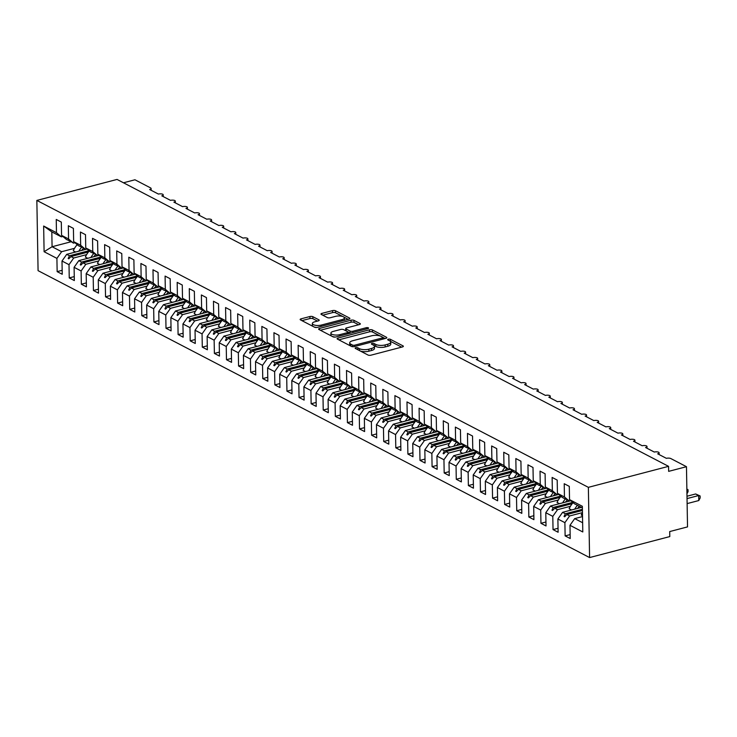 <?xml version="1.0" encoding="UTF-8"?>
<svg xmlns="http://www.w3.org/2000/svg" width="737" height="737" viewBox="0 0 737 737"><rect width="100%" height="100%" fill="white"/><g stroke="black" fill="none" stroke-linecap="round" stroke-linejoin="round"><path stroke-width="1.11" d="M355.787 347.707A1.483 0.534 -1 0 0 355.142 348.168A1.483 0.534 -1 0 0 355.4 348.463L368.012 355.022A2.119 0.765 -1 0 0 370.951 355.188L402.43 346.943A2.119 0.765 -1 0 0 403.36 346.289A2.119 0.765 -1 0 0 402.992 345.865L390.38 339.306A1.483 0.534 -1 0 0 388.325 339.195A1.483 0.534 -1 0 0 387.68 339.656A1.483 0.534 -1 0 0 387.929 339.941L389.569 340.798A6.762 2.46 -1 0 1 390.73 342.143A6.762 2.46 -1 0 1 387.763 344.234L385.147 344.925A6.762 2.46 -1 0 1 375.75 344.409L374.11 343.562A1.483 0.534 -1 0 0 372.056 343.451A1.483 0.534 -1 0 0 371.411 343.912A1.483 0.534 -1 0 0 371.669 344.207L373.3 345.054A6.762 2.46 -1 0 1 374.46 346.399A6.762 2.46 -1 0 1 371.494 348.49L368.878 349.181A6.762 2.46 -1 0 1 359.481 348.675L357.841 347.818A1.483 0.534 -1 0 0 355.787 347.707M312.847 316.689A2.119 0.765 -1 0 0 309.918 316.523L301.083 318.835A2.119 0.765 -1 0 0 300.152 319.49A2.119 0.765 -1 0 0 300.521 319.913L314.524 327.2A2.119 0.765 -1 0 0 317.463 327.357L348.951 319.121A2.119 0.765 -1 0 0 349.882 318.467A2.119 0.765 -1 0 0 349.513 318.043L335.501 310.756A2.119 0.765 -1 0 0 332.571 310.599L321.894 313.391A2.119 0.765 -1 0 0 320.973 314.045A2.119 0.765 -1 0 0 321.332 314.469L327.329 317.583A2.119 0.765 -1 0 0 330.268 317.739L335.556 316.357A5.656 2.054 -1 0 1 341.369 316.155A5.656 2.054 -1 0 1 344.391 317.914A5.656 2.054 -1 0 1 341.913 319.665L321.185 325.091A5.656 2.054 -1 0 1 315.372 325.293A5.656 2.054 -1 0 1 312.35 323.534A5.656 2.054 -1 0 1 314.828 321.783L318.283 320.881A2.119 0.765 -1 0 0 319.213 320.227A2.119 0.765 -1 0 0 318.845 319.803L312.847 316.689L312.884 318.688A2.119 0.765 -1 0 0 309.955 318.531L301.912 320.632M588.366 487.341L36.85 200.418L38.075 270.654L589.591 557.568L588.366 487.341L668.56 466.346L668.652 471.367L686.469 466.696L670.873 458.58A3.234 1.17 -1 0 0 666.386 458.34L657.68 453.808A3.234 1.17 179 0 0 659.09 452.813A3.234 1.17 179 0 0 658.648 452.232A3.234 1.17 -1 0 0 654.29 452.048L645.584 447.516A3.234 1.17 179 0 0 646.994 446.521A3.234 1.17 179 0 0 646.552 445.94A3.234 1.17 -1 0 0 642.194 445.756L633.488 441.223A3.234 1.17 179 0 0 634.907 440.229A3.234 1.17 179 0 0 634.465 439.648A3.234 1.17 -1 0 0 630.098 439.464L621.392 434.931A3.234 1.17 179 0 0 622.811 433.936A3.234 1.17 179 0 0 622.369 433.356A3.234 1.17 -1 0 0 618.002 433.172L609.296 428.639A3.234 1.17 179 0 0 610.715 427.644A3.234 1.17 179 0 0 610.273 427.064A3.234 1.17 -1 0 0 605.906 426.88L597.2 422.347A3.234 1.17 179 0 0 598.619 421.352A3.234 1.17 179 0 0 598.177 420.772A3.234 1.17 -1 0 0 593.819 420.587L585.104 416.055A3.234 1.17 179 0 0 586.523 415.06A3.234 1.17 179 0 0 586.081 414.48A3.234 1.17 -1 0 0 581.723 414.295L573.008 409.763A3.234 1.17 179 0 0 574.427 408.768A3.234 1.17 179 0 0 573.985 408.187A3.234 1.17 -1 0 0 569.627 408.003L560.921 403.471A3.234 1.17 179 0 0 562.331 402.476A3.234 1.17 179 0 0 561.889 401.895A3.234 1.17 -1 0 0 557.531 401.711L548.825 397.179A3.234 1.17 179 0 0 550.244 396.184A3.234 1.17 179 0 0 549.802 395.603A3.234 1.17 -1 0 0 545.435 395.419L536.729 390.886A3.234 1.17 179 0 0 538.148 389.891A3.234 1.17 179 0 0 537.706 389.311A3.234 1.17 -1 0 0 533.339 389.127L524.633 384.594A3.234 1.17 179 0 0 526.052 383.599A3.234 1.17 179 0 0 525.61 383.019A3.234 1.17 -1 0 0 521.243 382.835L512.537 378.302A3.234 1.17 179 0 0 513.956 377.307A3.234 1.17 179 0 0 513.514 376.727A3.234 1.17 -1 0 0 509.156 376.543L500.441 372.01A3.234 1.17 179 0 0 501.86 371.015A3.234 1.17 179 0 0 501.418 370.435A3.234 1.17 -1 0 0 497.06 370.25L488.345 365.718A3.234 1.17 179 0 0 489.764 364.723A3.234 1.17 179 0 0 489.322 364.142A3.234 1.17 -1 0 0 484.964 363.958L476.259 359.426A3.234 1.17 179 0 0 477.668 358.431A3.234 1.17 179 0 0 477.226 357.85A3.234 1.17 -1 0 0 472.868 357.666L464.163 353.134A3.234 1.17 179 0 0 465.581 352.139A3.234 1.17 179 0 0 465.139 351.558A3.234 1.17 -1 0 0 460.772 351.374L452.067 346.841A3.234 1.17 179 0 0 453.485 345.846A3.234 1.17 179 0 0 453.043 345.266A3.234 1.17 -1 0 0 448.676 345.082L439.971 340.549A3.234 1.17 179 0 0 441.389 339.554A3.234 1.17 179 0 0 440.947 338.974A3.234 1.17 -1 0 0 436.58 338.79L427.875 334.257A3.234 1.17 179 0 0 429.293 333.262A3.234 1.17 179 0 0 428.851 332.682A3.234 1.17 -1 0 0 424.494 332.498L415.779 327.965A3.234 1.17 179 0 0 417.197 326.97A3.234 1.17 179 0 0 416.755 326.39A3.234 1.17 -1 0 0 412.398 326.205L403.683 321.673A3.234 1.17 179 0 0 405.101 320.678A3.234 1.17 179 0 0 404.659 320.098A3.234 1.17 -1 0 0 400.302 319.913L391.596 315.381A3.234 1.17 179 0 0 393.005 314.386A3.234 1.17 179 0 0 392.563 313.805A3.234 1.17 -1 0 0 388.206 313.621L379.5 309.089A3.234 1.17 179 0 0 380.918 308.094A3.234 1.17 179 0 0 380.467 307.513A3.234 1.17 -1 0 0 376.11 307.329L367.404 302.796A3.234 1.17 179 0 0 368.822 301.802A3.234 1.17 179 0 0 368.38 301.221A3.234 1.17 -1 0 0 364.014 301.037L355.308 296.504A3.234 1.17 179 0 0 356.726 295.509A3.234 1.17 179 0 0 356.284 294.929A3.234 1.17 -1 0 0 351.918 294.745L343.212 290.212A3.234 1.17 179 0 0 344.63 289.217A3.234 1.17 179 0 0 344.188 288.637A3.234 1.17 -1 0 0 339.831 288.453L331.116 283.92A3.234 1.17 179 0 0 332.534 282.925A3.234 1.17 179 0 0 332.092 282.345A3.234 1.17 -1 0 0 327.735 282.16L319.02 277.628A3.234 1.17 179 0 0 320.438 276.633A3.234 1.17 179 0 0 319.996 276.053A3.234 1.17 -1 0 0 315.639 275.868L306.933 271.336A3.234 1.17 179 0 0 308.342 270.341A3.234 1.17 179 0 0 307.9 269.76A3.234 1.17 -1 0 0 303.543 269.576L294.837 265.044A3.234 1.17 179 0 0 296.256 264.049A3.234 1.17 179 0 0 295.804 263.468A3.234 1.17 -1 0 0 291.447 263.284L282.741 258.751A3.234 1.17 179 0 0 284.16 257.757A3.234 1.17 179 0 0 283.717 257.176A3.234 1.17 -1 0 0 279.351 256.992L270.645 252.459A3.234 1.17 179 0 0 272.064 251.464A3.234 1.17 179 0 0 271.621 250.884A3.234 1.17 -1 0 0 267.255 250.7L258.549 246.167A3.234 1.17 179 0 0 259.968 245.172A3.234 1.17 179 0 0 259.525 244.592A3.234 1.17 -1 0 0 255.168 244.408L246.453 239.875A3.234 1.17 179 0 0 247.872 238.88A3.234 1.17 179 0 0 247.429 238.3A3.234 1.17 -1 0 0 243.072 238.115L234.357 233.583A3.234 1.17 179 0 0 235.776 232.588A3.234 1.17 179 0 0 235.333 232.008A3.234 1.17 -1 0 0 230.976 231.823L222.27 227.291A3.234 1.17 179 0 0 223.68 226.296A3.234 1.17 179 0 0 223.237 225.715A3.234 1.17 -1 0 0 218.88 225.531L210.174 220.999A3.234 1.17 179 0 0 211.593 220.004A3.234 1.17 179 0 0 211.141 219.423A3.234 1.17 -1 0 0 206.784 219.239L198.078 214.707A3.234 1.17 179 0 0 199.497 213.712A3.234 1.17 179 0 0 199.054 213.131A3.234 1.17 -1 0 0 194.688 212.947L185.982 208.414A3.234 1.17 179 0 0 187.401 207.419A3.234 1.17 179 0 0 186.958 206.839A3.234 1.17 -1 0 0 182.592 206.655L173.886 202.122A3.234 1.17 179 0 0 175.305 201.127A3.234 1.17 179 0 0 174.862 200.547A3.234 1.17 -1 0 0 170.505 200.363L161.79 195.83A3.234 1.17 179 0 0 163.209 194.835A3.234 1.17 179 0 0 162.766 194.255A3.234 1.17 -1 0 0 158.409 194.071L149.694 189.538A3.234 1.17 179 0 0 151.113 188.543A3.234 1.17 179 0 0 150.56 187.898L134.954 179.782L123.494 182.785M36.85 200.418L117.045 179.432L668.56 466.346M338.007 338.043A2.119 0.765 -1 0 0 337.076 338.698A2.119 0.765 -1 0 0 337.445 339.121L351.448 346.408A2.119 0.765 -1 0 0 354.386 346.565L385.875 338.329A2.119 0.765 -1 0 0 386.796 337.675A2.119 0.765 -1 0 0 386.437 337.251L372.425 329.964A2.119 0.765 -1 0 0 369.486 329.808L338.007 338.043L338.025 339.425M332.986 336.809L318.983 329.513A2.119 0.765 -1 0 1 318.614 329.098A2.119 0.765 -1 0 1 319.545 328.444L351.033 320.199A2.119 0.765 -1 0 1 353.963 320.355L359.96 323.479A2.119 0.765 -1 0 1 360.329 323.902A2.119 0.765 -1 0 1 359.398 324.556L346.63 327.901A2.119 0.765 -1 0 0 345.699 328.555A2.119 0.765 -1 0 0 346.068 328.969L350.047 331.042A2.119 0.765 -1 0 0 352.977 331.199L366.271 327.716A1.483 0.534 -1 0 1 367.791 327.67A1.483 0.534 -1 0 1 368.583 328.131A1.483 0.534 -1 0 1 367.938 328.582L335.925 336.966A2.119 0.765 -1 0 1 332.986 336.809M70.899 241.81L52.078 246.738L44.1 251.713L43.649 226.029L56.473 232.699L56.242 219.451L61.318 222.095L61.549 235.343L66.459 239.497L69.591 240.842M62.157 270.313L57.145 271.631L62.23 274.265L62 261.027L69.011 264.675L73.728 257.996L86.607 254.624M85.529 249.419L66.717 254.348L62 261.027M61.549 235.343L68.569 238.991L68.329 225.743L73.414 228.387L73.645 241.635L78.546 245.79L81.687 247.135M74.253 276.605L69.241 277.923L74.326 280.557L74.096 267.319L81.107 270.967L85.824 264.288L98.703 260.916M97.625 255.711L78.813 260.64L74.096 267.319M73.645 241.635L80.655 245.283L80.425 232.035L85.51 234.679L85.741 247.927L90.642 252.082L93.783 253.427M86.349 282.897L81.337 284.215L86.422 286.85L86.183 273.611L93.203 277.259L97.92 270.58L110.79 267.209M109.721 262.003L90.9 266.932L86.183 273.611M85.741 247.927L92.751 251.575L92.521 238.327L97.606 240.971L97.837 254.219L102.738 258.374L105.879 259.719M98.445 289.19L93.433 290.507L98.509 293.142L98.279 279.903L105.299 283.552L110.016 276.872L122.886 273.501M117.975 266.011L114.834 264.666L109.924 260.511L116.943 264.159L121.854 268.314L102.996 273.224L98.279 279.903M109.924 260.511L109.693 247.263L104.617 244.62L104.847 257.867L109.758 262.022L111.25 261.635M110.541 295.482L105.529 296.799L110.605 299.434L110.375 286.196L117.395 289.844L122.112 283.165L134.982 279.793M133.913 274.588L115.092 279.516L110.375 286.196M116.943 264.159L116.713 250.912L121.789 253.556L122.02 266.803L126.93 270.958L130.071 272.303M122.637 301.774L117.625 303.091L122.701 305.726L122.471 292.488L129.482 296.136L134.208 289.457L147.078 286.085M142.167 278.595L139.026 277.25L134.116 273.095L141.135 276.743L146.037 280.898L127.188 285.809L122.471 292.488M134.116 273.095L133.885 259.848L128.809 257.204L129.039 270.451L133.941 274.606L135.442 274.219M134.724 308.066L129.721 309.374L134.797 312.018L134.567 298.78L141.578 302.428L146.294 295.749L159.174 292.377M158.096 287.172L139.284 292.101L134.567 298.78M141.135 276.743L140.905 263.496L145.981 266.14L146.212 279.387L151.122 283.542L154.254 284.887M146.82 314.358L141.808 315.666L146.893 318.31L146.663 305.072L153.674 308.72L158.391 302.041L171.27 298.669M170.192 293.464L151.38 298.393L146.663 305.072M146.212 279.387L153.232 283.036L152.992 269.788L158.077 272.432L158.308 285.68L163.209 289.834L166.35 291.179M158.916 320.65L153.904 321.958L158.989 324.602L158.759 311.364L165.77 315.012L170.487 308.333L183.366 304.961M182.288 299.756L163.476 304.685L158.759 311.364M158.308 285.68L165.318 289.328L165.088 276.08L170.173 278.724L170.404 291.972L175.305 296.127L178.446 297.472M171.012 326.942L166 328.251L171.085 330.895L170.846 317.656L177.866 321.304L182.583 314.625L195.452 311.254M194.384 306.048L175.563 310.977L170.846 317.656M170.404 291.972L177.414 295.62L177.184 282.372L182.269 285.016L182.5 298.264L187.401 302.419L190.542 303.764M183.108 333.235L178.096 334.543L183.172 337.187L182.942 323.948L189.962 327.597L194.679 320.917L207.548 317.546M202.638 310.056L199.497 308.711L194.586 304.556L201.606 308.204L206.517 312.359L187.659 317.269L182.942 323.948M194.586 304.556L194.356 291.308L189.28 288.664L189.51 301.912L194.421 306.067L195.913 305.68M195.204 339.527L190.192 340.835L195.268 343.479L195.038 330.24L202.058 333.889L206.775 327.21L219.644 323.838M218.576 318.633L199.755 323.561L195.038 330.24M201.606 308.204L201.376 294.957L206.452 297.601L206.682 310.848L211.593 315.003L214.734 316.348M207.3 345.819L202.288 347.127L207.364 349.771L207.134 336.533L214.145 340.181L218.871 333.502L231.74 330.13M226.83 322.64L223.689 321.295L218.778 317.14L225.798 320.788L230.699 324.943L211.851 329.854L207.134 336.533M218.778 317.14L218.548 303.893L213.472 301.249L213.702 314.496L218.603 318.651L220.105 318.264M219.386 352.111L214.384 353.419L219.46 356.063L219.23 342.825L226.241 346.473L230.957 339.794L243.836 336.422M242.759 331.217L223.947 336.146L219.23 342.825M225.798 320.788L225.568 307.541L230.644 310.185L230.874 323.432L235.785 327.587L238.917 328.932M231.482 358.403L226.471 359.711L231.556 362.355L231.326 349.117L238.337 352.765L243.053 346.086L255.932 342.714M254.855 337.509L236.043 342.438L231.326 349.117M230.874 323.432L237.894 327.081L237.655 313.833L242.74 316.477L242.97 329.725L247.872 333.879L251.013 335.224M243.578 364.695L238.567 366.003L243.652 368.647L243.422 355.409L250.433 359.057L255.149 352.378L268.028 349.006M266.951 343.801L248.139 348.73L243.422 355.409M242.97 329.725L249.981 333.373L249.751 320.125L254.836 322.769L255.066 336.017L259.968 340.172L263.109 341.517M255.675 370.987L250.663 372.296L255.748 374.94L255.509 361.701L262.529 365.349L267.245 358.67L280.115 355.298M279.047 350.093L260.225 355.022L255.509 361.701M255.066 336.017L262.077 339.665L261.847 326.417L266.932 329.061L267.163 342.309L272.064 346.464L275.205 347.809M267.771 377.28L262.759 378.588L267.835 381.232L267.605 367.993L274.625 371.641L279.341 364.962L292.211 361.591M287.301 354.101L284.16 352.756L279.249 348.601L286.269 352.249L291.179 356.404L272.322 361.314L267.605 367.993M279.249 348.601L279.019 335.353L273.943 332.709L274.173 345.957L279.083 350.112L280.576 349.725M279.867 383.572L274.855 384.88L279.931 387.524L279.701 374.285L286.721 377.934L291.437 371.255L304.307 367.883M303.239 362.678L284.418 367.606L279.701 374.285M286.269 352.249L286.039 339.002L291.115 341.646L291.345 354.893L296.256 359.048L299.397 360.393M291.963 389.864L286.951 391.172L292.027 393.816L291.797 380.578L298.807 384.226L303.533 377.547L316.403 374.175M315.335 368.97L296.514 373.899L291.797 380.578M291.345 354.893L298.365 358.541L298.135 345.294L303.211 347.938L303.441 361.185L308.352 365.34L311.493 366.685M304.049 396.156L299.047 397.464L304.123 400.108L303.893 386.87L310.903 390.518L315.62 383.839L328.499 380.467M327.421 375.262L308.61 380.191L303.893 386.87M303.441 361.185L310.461 364.833L310.231 351.586L315.307 354.23L315.537 367.477L320.448 371.632L323.58 372.977M316.145 402.448L311.134 403.756L316.219 406.4L315.989 393.162L322.999 396.81L327.716 390.131L340.595 386.759M339.517 381.554L320.706 386.483L315.989 393.162M315.537 367.477L322.557 371.126L322.318 357.878L327.403 360.522L327.633 373.77L332.534 377.924L335.676 379.269M328.241 408.74L323.23 410.048L328.315 412.692L328.085 399.454L335.095 403.102L339.812 396.423L352.691 393.051M351.613 387.846L332.802 392.775L328.085 399.454M327.633 373.77L334.644 377.418L334.414 364.17L339.499 366.814L339.729 380.062L344.63 384.217L347.772 385.562M340.337 415.032L335.326 416.341L340.411 418.985L340.172 405.746L347.191 409.394L351.908 402.715L364.778 399.343M363.709 394.138L344.888 399.067L340.172 405.746M339.729 380.062L346.74 383.71L346.51 370.462L351.595 373.106L351.825 386.354L356.726 390.509L359.868 391.854M352.433 421.324L347.422 422.633L352.498 425.277L352.268 412.038L359.288 415.686L364.004 409.007L376.874 405.636M375.806 400.431L356.984 405.359L352.268 412.038M351.825 386.354L358.836 390.002L358.606 376.754L363.682 379.398L363.912 392.646L368.822 396.801L371.964 398.146M364.529 427.617L359.518 428.925L364.594 431.569L364.364 418.33L371.384 421.979L376.1 415.3L388.97 411.928M387.902 406.723L369.08 411.651L364.364 418.33M363.912 392.646L370.932 396.294L370.702 383.047L375.778 385.691L376.008 398.938L380.918 403.093L384.06 404.438M376.625 433.909L371.614 435.217L376.69 437.861L376.46 424.623L383.47 428.271L388.196 421.592L401.066 418.22M399.998 413.015L381.176 417.943L376.46 424.623M376.008 398.938L383.028 402.586L382.798 389.339L387.874 391.983L388.104 405.23L393.014 409.385L396.156 410.73M388.712 440.201L383.71 441.509L388.786 444.153L388.556 430.915L395.566 434.563L400.283 427.884L413.162 424.512M412.084 419.307L393.272 424.236L388.556 430.915M388.104 405.23L395.124 408.878L394.894 395.631L399.97 398.275L400.2 411.522L405.11 415.677L408.243 417.022M400.808 446.493L395.797 447.801L400.882 450.445L400.652 437.207L407.662 440.855L412.379 434.176L425.258 430.804M424.18 425.599L405.368 430.528L400.652 437.207M400.2 411.522L407.22 415.171L406.981 401.923L412.066 404.567L412.296 417.815L417.197 421.969L420.339 423.314M412.904 452.785L407.893 454.093L412.978 456.737L412.748 443.499L419.758 447.147L424.475 440.468L437.354 437.096M436.276 431.891L417.464 436.82L412.748 443.499M412.296 417.815L419.307 421.463L419.077 408.215L424.162 410.859L424.392 424.107L429.293 428.261L432.435 429.607M425 459.077L419.989 460.385L425.074 463.029L424.834 449.791L431.854 453.439L436.571 446.76L449.441 443.388M448.372 438.183L429.551 443.112L424.834 449.791M424.392 424.107L431.403 427.755L431.173 414.507L436.258 417.151L436.488 430.399L441.389 434.554L444.531 435.899M437.096 465.369L432.085 466.678L437.161 469.322L436.93 456.083L443.95 459.731L448.667 453.052L461.537 449.681M460.468 444.475L441.647 449.404L436.93 456.083M436.488 430.399L443.499 434.047L443.269 420.799L448.345 423.443L448.575 436.691L453.485 440.846L456.627 442.191M449.192 471.662L444.181 472.97L449.257 475.614L449.026 462.375L456.046 466.024L460.763 459.344L473.633 455.973M472.564 450.768L453.743 455.696L449.026 462.375M448.575 436.691L455.595 440.339L455.365 427.092L460.441 429.735L460.671 442.983L465.581 447.138L468.723 448.474M461.288 477.954L456.277 479.262L461.353 481.906L461.122 468.668L468.133 472.316L472.859 465.637L485.729 462.265M480.819 454.766L477.677 453.43L472.767 449.275L479.787 452.923L484.688 457.078L465.839 461.988L461.122 468.668M472.767 449.275L472.537 436.028L467.461 433.384L467.691 446.631L472.592 450.786L474.094 450.399M473.375 484.246L468.373 485.554L473.449 488.198L473.218 474.96L480.229 478.608L484.946 471.929L497.825 468.557M496.747 463.352L477.935 468.281L473.218 474.96M479.787 452.923L479.557 439.676L484.633 442.32L484.863 455.567L489.773 459.722L492.906 461.058M485.471 490.538L480.46 491.846L485.545 494.49L485.314 481.252L492.325 484.9L497.042 478.221L509.921 474.849M508.843 469.644L490.031 474.573L485.314 481.252M484.863 455.567L491.883 459.215L491.643 445.968L496.729 448.612L496.959 461.859L501.869 466.014L505.002 467.35M497.567 496.83L492.556 498.138L497.641 500.782L497.411 487.544L504.421 491.192L509.138 484.513L522.017 481.141M520.939 475.936L502.127 480.865L497.411 487.544M496.959 461.859L503.97 465.508L503.739 452.26L508.825 454.904L509.055 468.152L513.956 472.306L517.098 473.642M509.663 503.122L504.652 504.43L509.737 507.074L509.497 493.836L516.517 497.484L521.234 490.805L534.104 487.433M533.035 482.228L514.214 487.157L509.497 493.836M509.055 468.152L516.066 471.8L515.836 458.552L520.921 461.196L521.151 474.444L526.052 478.599L529.194 479.934M521.759 509.414L516.748 510.723L521.824 513.367L521.593 500.128L528.613 503.776L533.33 497.097L546.2 493.726M541.29 486.227L538.148 484.891L533.247 480.736L540.258 484.384L545.168 488.539L526.31 493.449L521.593 500.128M533.247 480.736L533.008 467.488L527.932 464.844L528.162 478.092L533.072 482.247L534.565 481.86M533.855 515.707L528.844 517.015L533.92 519.659L533.689 506.42L540.709 510.068L545.426 503.389L558.296 500.018M557.227 494.813L538.406 499.741L533.689 506.42M540.258 484.384L540.028 471.136L545.104 473.78L545.334 487.028L550.244 491.183L553.386 492.519M545.951 521.999L540.94 523.307L546.016 525.951L545.785 512.712L552.796 516.361L557.522 509.682L570.392 506.31M565.482 498.811L569.351 501.123L550.502 506.033L545.785 512.712M545.334 487.028L552.354 490.676L552.124 477.429L557.2 480.073L557.43 493.32L562.34 497.475L565.104 498.912M558.038 528.291L553.036 529.599L558.112 532.243L557.881 519.005L564.892 522.653L565.122 535.891L570.208 538.535L569.977 525.297L582.792 531.967L582.35 506.282L569.526 499.612L574.436 503.767L582.377 507.894M581.41 507.397L562.598 512.326L557.881 519.005M569.526 499.612L569.296 486.365L564.22 483.721L564.45 496.968L569.351 501.123L570.853 500.736M582.525 516.563L574.694 518.618L569.977 525.297M686.469 466.696L687.529 526.9L669.703 531.561L669.795 536.582L589.591 557.568M43.649 226.029L51.82 231.888L52.078 246.738L61.632 251.704L74.511 248.332M61.632 251.704L56.915 258.383L57.145 271.631M56.473 232.699L61.374 236.853L62.875 236.466M69.241 277.923L69.011 264.675M68.569 238.991L73.47 243.146L74.971 242.759M81.337 284.215L81.107 270.967M80.655 245.283L85.566 249.438L87.067 249.051M93.433 290.507L93.203 277.259M92.751 251.575L97.662 255.73L99.163 255.343M105.529 296.799L105.299 283.552M117.625 303.091L117.395 289.844M123.346 267.927L121.854 268.314L116.225 264.795L117.598 266.103M129.721 309.374L129.482 296.136M141.808 315.666L141.578 302.428M147.538 280.511L146.037 280.898L140.408 277.379L141.79 278.687M153.904 321.958L153.674 308.72M153.232 283.036L158.133 287.19L159.634 286.804M166 328.251L165.77 315.012M165.318 289.328L170.229 293.483L171.73 293.096M178.096 334.543L177.866 321.304M177.414 295.62L182.325 299.775L183.826 299.388M190.192 340.835L189.962 327.597M202.288 347.127L202.058 333.889M208.009 311.972L206.517 312.359L200.888 308.84L202.26 310.148M214.384 353.419L214.145 340.181M226.471 359.711L226.241 346.473M232.201 324.556L230.699 324.943L225.071 321.424L226.452 322.732M238.567 366.003L238.337 352.765M237.894 327.081L242.795 331.235L244.297 330.849M250.663 372.296L250.433 359.057M249.981 333.373L254.891 337.528L256.393 337.141M262.759 378.588L262.529 365.349M262.077 339.665L266.987 343.82L268.489 343.433M274.855 384.88L274.625 371.641M286.951 391.172L286.721 377.934M292.672 356.017L291.179 356.404L285.551 352.885L286.923 354.193M299.047 397.464L298.807 384.226M298.365 358.541L303.266 362.696L304.768 362.309M311.134 403.756L310.903 390.518M310.461 364.833L315.362 368.988L316.864 368.601M323.23 410.048L322.999 396.81M322.557 371.126L327.458 375.28L328.96 374.893M335.326 416.341L335.095 403.102M334.644 377.418L339.554 381.573L341.056 381.186M347.422 422.633L347.191 409.394M346.74 383.71L351.65 387.865L353.152 387.478M359.518 428.925L359.288 415.686M358.836 390.002L363.746 394.157L365.239 393.77M371.614 435.217L371.384 421.979M370.932 396.294L375.842 400.449L377.335 400.062M383.71 441.509L383.47 428.271M383.028 402.586L387.929 406.741L389.431 406.354M395.797 447.801L395.566 434.563M395.124 408.878L400.025 413.033L401.527 412.646M407.893 454.093L407.662 440.855M407.22 415.171L412.121 419.325L413.623 418.938M419.989 460.385L419.758 447.147M419.307 421.463L424.217 425.618L425.719 425.231M432.085 466.678L431.854 453.439M431.403 427.755L436.313 431.91L437.815 431.523M444.181 472.97L443.95 459.731M443.499 434.047L448.409 438.202L449.902 437.815M456.277 479.262L456.046 466.024M455.595 440.339L460.505 444.494L461.998 444.107M468.373 485.554L468.133 472.316M480.46 491.846L480.229 478.608M486.19 456.691L484.688 457.078L479.059 453.559L480.441 454.867M492.556 498.138L492.325 484.9M491.883 459.215L496.784 463.37L498.286 462.983M504.652 504.43L504.421 491.192M503.97 465.508L508.88 469.662L510.382 469.276M516.748 510.723L516.517 497.484M516.066 471.8L520.976 475.955L522.478 475.568M528.844 517.015L528.613 503.776M540.94 523.307L540.709 510.068M546.661 488.152L545.168 488.539L539.539 485.02L540.912 486.328M553.036 529.599L552.796 516.361M552.354 490.676L557.255 494.831L558.757 494.444M44.1 251.713L56.915 258.383M97.837 254.219L104.847 257.867M122.02 266.803L129.039 270.451M182.5 298.264L189.51 301.912M206.682 310.848L213.702 314.496M267.163 342.309L274.173 345.957M460.671 442.983L467.691 446.631M521.151 474.444L528.162 478.092M557.43 493.32L564.45 496.968M69.223 240.935L68.449 239.94L73.47 243.146M88.44 251.98L70.964 256.559L73.728 257.996M66.717 254.348L69.481 255.785L68.172 258.484L68.781 258.807L70.964 256.559M88.993 250.681L69.481 255.785M81.319 247.227L80.545 246.232L85.566 249.438M100.536 258.272L83.06 262.851L85.824 264.288M78.813 260.64L81.577 262.077L80.269 264.776L80.877 265.099L83.06 262.851M101.08 256.973L81.577 262.077M93.406 253.519L92.641 252.524L97.662 255.73M112.632 264.565L95.156 269.143L97.92 270.58M90.9 266.932L93.673 268.369L92.365 271.069L92.963 271.391L95.156 269.143M113.176 263.266L93.673 268.369M105.502 259.811L104.129 258.503L109.758 262.022M124.728 270.857L107.252 275.435L110.016 276.872M102.996 273.224L105.76 274.661L104.461 277.361L105.059 277.683L107.252 275.435M125.272 269.558L105.76 274.661M136.824 277.149L119.348 281.727L122.112 283.165M115.092 279.516L117.856 280.954L116.547 283.653L117.155 283.975L119.348 281.727M137.368 275.85L117.856 280.954M129.694 272.395L128.321 271.087L133.941 274.606M148.92 283.441L131.435 288.02L134.208 289.457M127.188 285.809L129.952 287.246L128.643 289.945L129.251 290.267L131.435 288.02M149.464 282.142L129.952 287.246M161.016 289.733L143.531 294.312L146.294 295.749M139.284 292.101L142.048 293.538L140.739 296.237L141.347 296.56L143.531 294.312M161.56 288.434L142.048 293.538M153.886 284.979L153.112 283.985L158.133 287.19M173.103 296.025L155.627 300.604L158.391 302.041M151.38 298.393L154.144 299.83L152.835 302.529L153.443 302.852L155.627 300.604M173.656 294.726L154.144 299.83M165.982 291.272L165.208 290.277L170.229 293.483M185.199 302.317L167.723 306.896L170.487 308.333M163.476 304.685L166.24 306.122L164.931 308.821L165.539 309.144L167.723 306.896M185.742 301.018L166.24 306.122M178.068 297.564L177.304 296.569L182.325 299.775M197.295 308.61L179.819 313.188L182.583 314.625M175.563 310.977L178.336 312.414L177.027 315.114L177.626 315.436L179.819 313.188M197.838 307.311L178.336 312.414M190.164 303.856L188.792 302.548L194.421 306.067M209.391 314.902L191.915 319.48L194.679 320.917M187.659 317.269L190.422 318.706L189.123 321.406L189.722 321.728L191.915 319.48M209.934 313.603L190.422 318.706M221.487 321.194L204.011 325.772L206.775 327.21M199.755 323.561L202.518 324.999L201.21 327.698L201.818 328.02L204.011 325.772M222.03 319.895L202.518 324.999M214.356 316.44L212.984 315.132L218.603 318.651M233.583 327.486L216.098 332.065L218.871 333.502M211.851 329.854L214.614 331.291L213.306 333.99L213.914 334.312L216.098 332.065M234.126 326.187L214.614 331.291M245.679 333.778L228.194 338.357L230.957 339.794M223.947 336.146L226.71 337.583L225.402 340.282L226.01 340.605L228.194 338.357M246.222 332.479L226.71 337.583M238.548 329.024L237.775 328.029L242.795 331.235M257.766 340.07L240.29 344.649L243.053 346.086M236.043 342.438L238.806 343.875L237.498 346.574L238.106 346.897L240.29 344.649M258.318 338.771L238.806 343.875M250.644 335.317L249.871 334.322L254.891 337.528M269.862 346.362L252.386 350.941L255.149 352.378M248.139 348.73L250.902 350.167L249.594 352.866L250.202 353.189L252.386 350.941M270.405 345.063L250.902 350.167M262.731 341.609L261.967 340.614L266.987 343.82M281.958 352.655L264.482 357.233L267.245 358.67M260.225 355.022L262.998 356.459L261.69 359.159L262.289 359.481L264.482 357.233M282.501 351.356L262.998 356.459M274.827 347.901L274.063 346.906L279.083 350.112M294.054 358.947L276.578 363.525L279.341 364.962M272.322 361.314L275.085 362.751L273.786 365.451L274.385 365.764L276.578 363.525M294.597 357.648L275.085 362.751M306.15 365.239L288.674 369.817L291.437 371.255M284.418 367.606L287.181 369.044L285.873 371.743L286.481 372.056L288.674 369.817M306.693 363.94L287.181 369.044M299.019 360.485L297.647 359.177L303.266 362.696M318.246 371.531L300.76 376.11L303.533 377.547M296.514 373.899L299.277 375.336L297.969 378.035L298.577 378.348L300.76 376.11M318.789 370.232L299.277 375.336M311.115 366.777L310.341 365.782L315.362 368.988M330.342 377.823L312.857 382.402L315.62 383.839M308.61 380.191L311.373 381.628L310.065 384.327L310.673 384.64L312.857 382.402M330.885 376.524L311.373 381.628M323.211 373.069L322.438 372.074L327.458 375.28M342.429 384.115L324.953 388.694L327.716 390.131M320.706 386.483L323.469 387.92L322.161 390.619L322.769 390.932L324.953 388.694M342.981 382.816L323.469 387.92M335.307 379.362L334.534 378.367L339.554 381.573M354.525 390.407L337.049 394.986L339.812 396.423M332.802 392.775L335.565 394.212L334.257 396.911L334.865 397.225L337.049 394.986M355.068 389.108L335.565 394.212M347.394 385.654L346.63 384.659L351.65 387.865M366.621 396.699L349.145 401.278L351.908 402.715M344.888 399.067L347.661 400.504L346.353 403.203L346.952 403.517L349.145 401.278M367.164 395.401L347.661 400.504M359.49 391.946L358.726 390.951L363.746 394.157M378.717 402.992L361.241 407.57L364.004 409.007M356.984 405.359L359.748 406.796L358.449 409.496L359.048 409.809L361.241 407.57M379.26 401.693L359.748 406.796M371.586 398.238L370.214 396.93L375.842 400.449M390.813 409.284L373.337 413.862L376.1 415.3M369.08 411.651L371.844 413.089L370.536 415.788L371.144 416.101L373.337 413.862M391.356 407.985L371.844 413.089M383.682 404.53L382.31 403.222L387.929 406.741M402.909 415.576L385.423 420.154L388.196 421.592M381.176 417.943L383.94 419.381L382.632 422.08L383.24 422.393L385.423 420.154M403.452 414.277L383.94 419.381M395.778 410.822L395.004 409.827L400.025 413.033M415.005 421.868L397.519 426.447L400.283 427.884M393.272 424.236L396.036 425.673L394.728 428.372L395.336 428.685L397.519 426.447M415.548 420.569L396.036 425.673M407.874 417.114L407.1 416.119L412.121 419.325M427.092 428.16L409.615 432.739L412.379 434.176M405.368 430.528L408.132 431.965L406.824 434.664L407.432 434.977L409.615 432.739M427.644 426.861L408.132 431.965M419.97 423.407L419.196 422.412L424.217 425.618M439.188 434.452L421.711 439.031L424.475 440.468M417.464 436.82L420.228 438.257L418.92 440.956L419.528 441.27L421.711 439.031M439.74 433.153L420.228 438.257M432.057 429.699L431.292 428.704L436.313 431.91M451.284 440.744L433.807 445.323L436.571 446.76M429.551 443.112L432.324 444.549L431.016 447.248L431.615 447.562L433.807 445.323M451.827 439.445L432.324 444.549M444.153 435.991L443.388 434.996L448.409 438.202M463.38 447.037L445.903 451.615L448.667 453.052M441.647 449.404L444.411 450.841L443.112 453.541L443.711 453.854L445.903 451.615M463.923 445.738L444.411 450.841M456.249 442.283L454.876 440.975L460.505 444.494M475.476 453.329L457.999 457.907L460.763 459.344M453.743 455.696L456.507 457.133L455.199 459.833L455.807 460.146L457.999 457.907M476.019 452.03L456.507 457.133M468.345 448.575L466.972 447.267L472.592 450.786M487.572 459.621L470.086 464.199L472.859 465.637M465.839 461.988L468.603 463.426L467.295 466.125L467.903 466.438L470.086 464.199M488.115 458.322L468.603 463.426M499.668 465.913L482.182 470.492L484.946 471.929M477.935 468.281L480.699 469.718L479.391 472.417L479.999 472.73L482.182 470.492M500.211 464.614L480.699 469.718M492.537 461.159L491.763 460.164L496.784 463.37M511.754 472.205L494.278 476.784L497.042 478.221M490.031 474.573L492.795 476.01L491.487 478.709L492.095 479.022L494.278 476.784M512.307 470.906L492.795 476.01M504.633 467.451L503.859 466.457L508.88 469.662M523.85 478.497L506.374 483.076L509.138 484.513M502.127 480.865L504.891 482.302L503.583 485.001L504.191 485.314L506.374 483.076M524.403 477.198L504.891 482.302M516.72 473.744L515.955 472.749L520.976 475.955M535.946 484.789L518.47 489.368L521.234 490.805M514.214 487.157L516.987 488.594L515.679 491.293L516.278 491.607L518.47 489.368M536.49 483.49L516.987 488.594M528.816 480.036L528.051 479.041L533.072 482.247M548.042 491.082L530.566 495.66L533.33 497.097M526.31 493.449L529.074 494.886L527.775 497.586L528.374 497.899L530.566 495.66M548.586 489.783L529.074 494.886M560.138 497.374L542.662 501.952L545.426 503.389M538.406 499.741L541.17 501.178L539.862 503.878L540.47 504.191L542.662 501.952M560.682 496.075L541.17 501.178M553.008 492.62L551.635 491.312L557.255 494.831M572.234 503.666L554.749 508.244L557.522 509.682M550.502 506.033L553.266 507.471L551.958 510.17L552.566 510.483L554.749 508.244M572.778 502.367L553.266 507.471M582.423 510.455L566.845 514.537L569.609 515.974L582.46 512.611A17.237 13.34 117.5 0 0 581.244 515.034L582.516 515.697M562.598 512.326L565.362 513.763L564.054 516.462L564.662 516.775L566.845 514.537M582.396 509.304L565.362 513.763M569.609 515.974L564.892 522.653M570.134 534.583L565.122 535.891M574.694 518.618L582.635 522.745M51.82 231.888L61.374 236.853M565.279 516.14L564.054 516.462M553.183 509.847L551.958 510.17M541.087 503.555L539.862 503.878M528.991 497.263L527.775 497.586M516.904 490.971L515.679 491.293M504.808 484.688L503.583 485.001M492.712 478.396L491.487 478.709M480.616 472.104L479.391 472.417M468.52 465.812L467.295 466.125M456.424 459.519L455.199 459.833M444.328 453.227L443.112 453.541M432.241 446.935L431.016 447.248M420.145 440.643L418.92 440.956M408.049 434.351L406.824 434.664M395.953 428.059L394.728 428.372M383.857 421.767L382.632 422.08M371.761 415.475L370.536 415.788M359.665 409.182L358.449 409.496M347.578 402.89L346.353 403.203M335.482 396.598L334.257 396.911M323.386 390.306L322.161 390.619M311.29 384.014L310.065 384.327M299.194 377.722L297.969 378.035M287.098 371.43L285.873 371.743M275.002 365.137L273.786 365.451M262.916 358.845L261.69 359.159M250.82 352.553L249.594 352.866M238.724 346.261L237.498 346.574M226.627 339.969L225.402 340.282M214.531 333.677L213.306 333.99M202.435 327.385L201.21 327.698M190.339 321.092L189.123 321.406M178.253 314.8L177.027 315.114M166.157 308.508L164.931 308.821M154.061 302.216L152.835 302.529M141.965 295.924L140.739 296.237M129.869 289.632L128.643 289.945M117.773 283.34L116.547 283.653M105.677 277.048L104.461 277.361M93.59 270.755L92.365 271.069M81.494 264.463L80.269 264.776M69.398 258.171L68.172 258.484M360.301 351.015A6.762 2.46 -1 0 0 368.905 351.19L368.878 349.181M374.46 346.399L374.497 348.408A6.762 2.46 -1 0 1 371.531 350.499L368.905 351.19M390.73 342.143L390.767 344.151A6.762 2.46 -1 0 1 387.8 346.243L385.175 346.934A6.762 2.46 -1 0 1 375.778 346.418L374.147 345.57A1.483 0.534 -1 0 0 373.954 345.487M401.637 347.145L390.417 341.314A1.483 0.534 -1 0 0 390.223 341.231M380.172 335.98L372.461 331.972A2.119 0.765 -1 0 0 369.523 331.807L338.827 339.84M385.082 338.532L382.908 337.408M352.59 345.091A1.483 0.534 -1 0 0 354.644 345.202L382.282 337.97A1.483 0.534 -1 0 0 382.936 337.509A1.483 0.534 -1 0 0 382.678 337.214L380.955 336.321A6.762 2.46 -1 0 0 371.559 335.805L352.673 340.752A6.762 2.46 -1 0 0 349.707 342.843A6.762 2.46 -1 0 0 350.867 344.188L352.59 345.091L352.618 346.694M349.707 342.843L349.734 344.852A6.762 2.46 -1 0 0 350.305 345.819M320.374 330.24L351.061 322.207L351.033 320.199M358.606 324.759L354 322.364A2.119 0.765 -1 0 0 351.061 322.207M345.699 328.555L345.736 330.554A2.119 0.765 -1 0 0 345.81 330.756M347.882 331.908L350.075 333.05A2.119 0.765 -1 0 0 350.397 333.179M333.382 331.364A5.656 2.054 -1 0 0 330.895 333.115A5.656 2.054 -1 0 0 333.925 334.874A5.656 2.054 -1 0 0 339.729 334.672L347.035 332.755A2.119 0.765 -1 0 0 347.956 332.101A2.119 0.765 -1 0 0 347.597 331.678L343.617 329.614A2.119 0.765 -1 0 0 340.678 329.457L333.382 331.364M330.895 333.115L330.931 335.123A5.656 2.054 -1 0 0 331.751 336.164M332.083 336.33A5.656 2.054 -1 0 0 335.482 337.058M317.49 321.083L312.884 318.688M312.35 323.534L312.387 325.542A5.656 2.054 -1 0 0 312.82 326.316M314.091 326.97A5.656 2.054 -1 0 0 316.873 327.468M344.317 320.328A5.656 2.054 -1 0 0 344.428 319.922L344.391 317.914M342.687 316.477L335.538 312.764A2.119 0.765 -1 0 0 332.608 312.599L322.723 315.187M348.159 319.324L343.949 317.14M687.114 503.601L698.768 500.552L698.676 495.54L695.654 493.965L686.985 496.231M695.654 493.965L700.113 495.964L698.676 495.54L687.031 498.59M700.113 495.964L700.15 497.972L698.768 500.552M686.866 489.073L688.017 489.672L688.054 491.68L686.948 493.753M688.017 489.672L686.866 489.331M573.11 502.652A17.237 13.34 117.5 0 0 569.148 508.742L571.534 509.986M577.449 505.333A17.237 13.34 117.5 0 0 574.731 509.147M579.328 506.31A14.648 11.341 117.5 0 0 577.578 508.401M561.023 496.36A17.237 13.34 117.5 0 0 557.052 502.45L559.438 503.693M565.519 498.848A17.237 13.34 117.5 0 0 562.635 502.855M567.232 500.018A14.648 11.341 117.5 0 0 565.482 502.109M548.927 490.068A17.237 13.34 117.5 0 0 544.956 496.158L547.351 497.401M553.423 492.556A17.237 13.34 117.5 0 0 550.539 496.563M555.136 493.726A14.648 11.341 117.5 0 0 553.386 495.817M536.831 483.776A17.237 13.34 117.5 0 0 532.86 489.865L535.255 491.109M541.336 486.263A17.237 13.34 117.5 0 0 538.443 490.271M543.049 487.433A14.648 11.341 117.5 0 0 541.29 489.525M524.735 477.484A17.237 13.34 117.5 0 0 520.773 483.573L523.159 484.817M529.24 479.971A17.237 13.34 117.5 0 0 526.356 483.979M530.953 481.141A14.648 11.341 117.5 0 0 529.203 483.232M512.639 471.192A17.237 13.34 117.5 0 0 508.677 477.281L511.063 478.525M517.144 473.679A17.237 13.34 117.5 0 0 514.26 477.687M518.857 474.849A14.648 11.341 117.5 0 0 517.107 476.94M500.543 464.9A17.237 13.34 117.5 0 0 496.581 470.989L498.967 472.233M505.048 467.387A17.237 13.34 117.5 0 0 502.164 471.394M506.761 468.557A14.648 11.341 117.5 0 0 505.011 470.648M488.447 458.607A17.237 13.34 117.5 0 0 484.485 464.697L486.871 465.941M492.952 461.095A17.237 13.34 117.5 0 0 490.068 465.102M494.665 462.265A14.648 11.341 117.5 0 0 492.915 464.356M476.36 452.315A17.237 13.34 117.5 0 0 472.389 458.405L474.775 459.648M480.856 454.803A17.237 13.34 117.5 0 0 477.972 458.81M482.569 455.973A14.648 11.341 117.5 0 0 480.819 458.064M464.264 446.023A17.237 13.34 117.5 0 0 460.293 452.113L462.689 453.356M468.76 448.511A17.237 13.34 117.5 0 0 465.876 452.518M470.473 449.69A14.648 11.341 117.5 0 0 468.723 451.772M452.168 439.731A17.237 13.34 117.5 0 0 448.197 445.821L450.593 447.064M456.673 442.218A17.237 13.34 117.5 0 0 453.78 446.226M458.386 443.398A14.648 11.341 117.5 0 0 456.627 445.48M440.072 433.439A17.237 13.34 117.5 0 0 436.111 439.528L438.497 440.772M444.577 435.926A17.237 13.34 117.5 0 0 441.693 439.934M446.29 437.105A14.648 11.341 117.5 0 0 444.54 439.188M427.976 427.147A17.237 13.34 117.5 0 0 424.015 433.236L426.401 434.48M432.481 429.634A17.237 13.34 117.5 0 0 429.597 433.642M434.194 430.813A14.648 11.341 117.5 0 0 432.444 432.895M415.88 420.855A17.237 13.34 117.5 0 0 411.919 426.944L414.305 428.188M420.385 423.342A17.237 13.34 117.5 0 0 417.501 427.349M422.098 424.521A14.648 11.341 117.5 0 0 420.348 426.603M403.784 414.562A17.237 13.34 117.5 0 0 399.822 420.652L402.209 421.896M408.289 417.05A17.237 13.34 117.5 0 0 405.405 421.057M410.002 418.229A14.648 11.341 117.5 0 0 408.252 420.311M391.697 408.27A17.237 13.34 117.5 0 0 387.726 414.36L390.113 415.604M396.193 410.758A17.237 13.34 117.5 0 0 393.309 414.765M397.906 411.937A14.648 11.341 117.5 0 0 396.156 414.019M379.601 401.978A17.237 13.34 117.5 0 0 375.63 408.068L378.026 409.311M384.097 404.466A17.237 13.34 117.5 0 0 381.213 408.473M385.81 405.645A14.648 11.341 117.5 0 0 384.06 407.727M367.505 395.686A17.237 13.34 117.5 0 0 363.534 401.776L365.93 403.019M372.01 398.173A17.237 13.34 117.5 0 0 369.117 402.181M373.723 399.353A14.648 11.341 117.5 0 0 371.964 401.435M355.409 389.394A17.237 13.34 117.5 0 0 351.448 395.483L353.834 396.727M359.914 391.881A17.237 13.34 117.5 0 0 357.03 395.889M361.627 393.061A14.648 11.341 117.5 0 0 359.877 395.143M343.313 383.102A17.237 13.34 117.5 0 0 339.352 389.191L341.738 390.435M347.818 385.589A17.237 13.34 117.5 0 0 344.934 389.597M349.531 386.768A14.648 11.341 117.5 0 0 347.781 388.85M331.217 376.81A17.237 13.34 117.5 0 0 327.256 382.899L329.642 384.143M335.722 379.297A17.237 13.34 117.5 0 0 332.838 383.304M337.435 380.476A14.648 11.341 117.5 0 0 335.685 382.558M319.121 370.518A17.237 13.34 117.5 0 0 315.16 376.607L317.546 377.851M323.626 373.005A17.237 13.34 117.5 0 0 320.742 377.012M325.339 374.184A14.648 11.341 117.5 0 0 323.589 376.266M307.034 364.225A17.237 13.34 117.5 0 0 303.064 370.315L305.45 371.559M311.53 366.713A17.237 13.34 117.5 0 0 308.646 370.72M313.243 367.892A14.648 11.341 117.5 0 0 311.493 369.974M294.938 357.933A17.237 13.34 117.5 0 0 290.968 364.023L293.363 365.266M299.434 360.421A17.237 13.34 117.5 0 0 296.55 364.428M301.147 361.6A14.648 11.341 117.5 0 0 299.397 363.682M282.842 351.641A17.237 13.34 117.5 0 0 278.872 357.731L281.267 358.974M287.347 354.128A17.237 13.34 117.5 0 0 284.454 358.136M289.061 355.308A14.648 11.341 117.5 0 0 287.301 357.39M270.746 345.349A17.237 13.34 117.5 0 0 266.785 351.438L269.171 352.682M275.251 347.836A17.237 13.34 117.5 0 0 272.368 351.844M276.965 349.016A14.648 11.341 117.5 0 0 275.214 351.098M258.65 339.057A17.237 13.34 117.5 0 0 254.689 345.146L257.075 346.39M263.155 341.544A17.237 13.34 117.5 0 0 260.272 345.552M264.869 342.723A14.648 11.341 117.5 0 0 263.118 344.805M246.554 332.765A17.237 13.34 117.5 0 0 242.593 338.854L244.979 340.098M251.059 335.252A17.237 13.34 117.5 0 0 248.176 339.26M252.773 336.431A14.648 11.341 117.5 0 0 251.022 338.513M234.458 326.473A17.237 13.34 117.5 0 0 230.497 332.562L232.883 333.806M238.963 328.96A17.237 13.34 117.5 0 0 236.08 332.967M240.677 330.139A14.648 11.341 117.5 0 0 238.926 332.221M222.371 320.18A17.237 13.34 117.5 0 0 218.401 326.27L220.787 327.514M226.867 322.668A17.237 13.34 117.5 0 0 223.984 326.675M228.581 323.847A14.648 11.341 117.5 0 0 226.83 325.929M210.275 313.888A17.237 13.34 117.5 0 0 206.305 319.978L208.7 321.221M214.771 316.376A17.237 13.34 117.5 0 0 211.888 320.383M216.485 317.555A14.648 11.341 117.5 0 0 214.734 319.637M198.179 307.596A17.237 13.34 117.5 0 0 194.209 313.686L196.604 314.929M202.684 310.084A17.237 13.34 117.5 0 0 199.791 314.091M204.398 311.263A14.648 11.341 117.5 0 0 202.638 313.345M186.083 301.304A17.237 13.34 117.5 0 0 182.122 307.393L184.508 308.637M190.588 303.791A17.237 13.34 117.5 0 0 187.705 307.799M192.302 304.971A14.648 11.341 117.5 0 0 190.551 307.053M173.987 295.012A17.237 13.34 117.5 0 0 170.026 301.101L172.412 302.345M178.492 297.499A17.237 13.34 117.5 0 0 175.609 301.507M180.206 298.678A14.648 11.341 117.5 0 0 178.455 300.76M161.891 288.72A17.237 13.34 117.5 0 0 157.93 294.809L160.316 296.053M166.396 291.207A17.237 13.34 117.5 0 0 163.513 295.215M168.11 292.386A14.648 11.341 117.5 0 0 166.359 294.468M149.795 282.428A17.237 13.34 117.5 0 0 145.834 288.517L148.22 289.761M154.3 284.915A17.237 13.34 117.5 0 0 151.417 288.922M156.014 286.094A14.648 11.341 117.5 0 0 154.263 288.176M137.708 276.135A17.237 13.34 117.5 0 0 133.738 282.225L136.124 283.469M142.204 278.623A17.237 13.34 117.5 0 0 139.321 282.63M143.918 279.802A14.648 11.341 117.5 0 0 142.167 281.884M125.612 269.843A17.237 13.34 117.5 0 0 121.642 275.933L124.037 277.176M130.108 272.331A17.237 13.34 117.5 0 0 127.225 276.338M131.822 273.51A14.648 11.341 117.5 0 0 130.071 275.592M113.516 263.551A17.237 13.34 117.5 0 0 109.546 269.641L111.941 270.884M118.021 266.039A17.237 13.34 117.5 0 0 115.129 270.046M119.735 267.218A14.648 11.341 117.5 0 0 117.975 269.3M101.42 257.259A17.237 13.34 117.5 0 0 97.459 263.349L99.845 264.592M105.925 259.746A17.237 13.34 117.5 0 0 103.042 263.754M107.639 260.926A14.648 11.341 117.5 0 0 105.888 263.008M89.324 250.967A17.237 13.34 117.5 0 0 85.363 257.056L87.749 258.3M93.829 253.454A17.237 13.34 117.5 0 0 90.946 257.462M95.543 254.633A14.648 11.341 117.5 0 0 93.792 256.716M77.228 244.675A17.237 13.34 117.5 0 0 73.267 250.764L75.653 252.008M81.733 247.162A17.237 13.34 117.5 0 0 78.85 251.17M83.447 248.341A14.648 11.341 117.5 0 0 81.696 250.423M359.509 350.6L359.481 348.675M371.531 350.499L371.494 348.49M374.147 345.57L374.11 343.562M375.778 346.418L375.75 344.409M385.175 346.934L385.147 344.925M387.8 346.243L387.763 344.234M390.417 341.314L390.38 339.306M403.01 346.722L402.992 345.865M357.878 349.753L357.841 347.818M369.523 331.807L369.486 329.808M372.461 331.972L372.425 329.964M386.446 338.108L386.437 337.251M354.672 346.491L354.644 345.202M382.31 339.26L382.282 337.97M350.904 346.123L350.867 344.188M319.563 329.826L319.545 328.444M354 322.364L353.963 320.355M359.978 324.335L359.96 323.479M346.104 330.904L346.068 328.969M350.075 333.05L350.047 331.042M353.005 332.498L352.977 331.199M366.298 329.015L366.271 327.716M339.748 335.961L339.729 334.672M347.053 334.054L347.035 332.755M318.863 320.659L318.845 319.803M321.203 326.38L321.185 325.091M341.931 320.954L341.913 319.665M321.922 314.773L321.894 313.391M332.608 312.599L332.571 310.599M335.538 312.764L335.501 310.756M349.531 318.9L349.513 318.043M301.101 320.217L301.083 318.835M309.955 318.531L309.918 316.523M659.127 454.563L659.09 452.813M647.031 448.271L646.994 446.521M634.935 441.979L634.907 440.229M622.839 435.687L622.811 433.936M610.743 429.395L610.715 427.644M598.647 423.102L598.619 421.352M586.551 416.81L586.523 415.06M574.464 410.518L574.427 408.768M562.368 404.226L562.331 402.476M550.272 397.934L550.244 396.184M538.176 391.642L538.148 389.891M526.08 385.35L526.052 383.599M513.984 379.058L513.956 377.307M501.888 372.765L501.86 371.015M489.801 366.473L489.764 364.723M477.705 360.181L477.668 358.431M465.609 353.889L465.581 352.139M453.513 347.597L453.485 345.846M441.417 341.305L441.389 339.554M429.321 335.013L429.293 333.262M417.225 328.72L417.197 326.97M405.138 322.428L405.101 320.678M393.042 316.136L393.005 314.386M380.946 309.844L380.918 308.094M368.85 303.552L368.822 301.802M356.754 297.26L356.726 295.509M344.658 290.968L344.63 289.217M332.562 284.675L332.534 282.925M320.475 278.383L320.438 276.633M308.379 272.091L308.342 270.341M296.283 265.799L296.256 264.049M284.187 259.507L284.16 257.757M272.091 253.215L272.064 251.464M259.995 246.923L259.968 245.172M247.899 240.63L247.872 238.88M235.812 234.338L235.776 232.588M223.716 228.046L223.68 226.296M211.62 221.754L211.593 220.004M199.524 215.462L199.497 213.712M187.428 209.17L187.401 207.419M175.332 202.878L175.305 201.127M163.236 196.586L163.209 194.835M151.149 190.293L151.113 188.543M382.964 339.084L382.936 337.509M347.993 333.806L347.956 332.101"/></g></svg>
